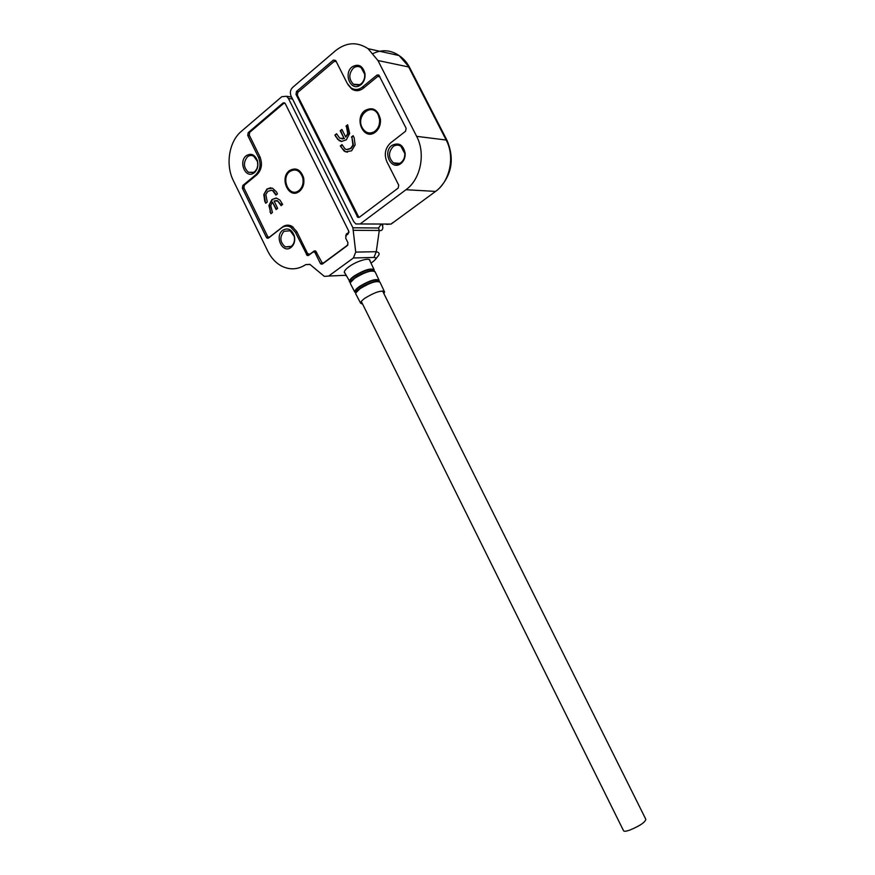 <?xml version="1.0" encoding="UTF-8"?>
<svg xmlns="http://www.w3.org/2000/svg" width="875" height="875" viewBox="0 0 875 875"><rect width="100%" height="100%" fill="white"/><g stroke="black" fill="none" stroke-linecap="round" stroke-linejoin="round"><path stroke-width="1.31" d="M299.502 191.308L298.517 191.986C288.334 198.691 279.42 177.997 289.319 170.713C295.794 167.059 300.541 169.367 303.57 177.636C304.588 183.378 303.231 187.928 299.502 191.308M272.42 212.516L270.878 213.741L268.92 205.472L271.95 199.533L276.5 198.1L279.923 200.091L282.647 204.411L281.094 205.636L277.714 201.042L274.039 200.944L277.67 208.348L276.128 209.573L272.497 202.18L270.725 205.439L272.42 212.516M345.691 235.955L346.456 233.931L348.939 232.466M348.939 231.842L348.414 232.466M260.258 157.478L258.519 157.336L247.734 135.428L248.194 132.65L283.03 102.966L285.217 103.534L348.709 231.055L348.173 233.866L346.205 235.342L345.68 238.142L347.955 242.725L347.419 245.525L322.492 263.977L321.048 264.097L320.272 263.255L315.142 252.842L316.838 252.809M284.036 103.108L249.714 132.322L249.266 135.089L259.875 156.658C262.686 163.855 261.669 169.903 256.834 174.825L244.333 185.117L243.884 187.83L267.575 236.283L268.33 237.103L269.697 236.972L282.461 227.019C285.436 224.842 288.553 224.569 291.834 226.209L296.745 231.536L307.573 253.553L309.772 254.264L314.092 251.016L315.536 250.895L322.208 262.959L323.652 262.85L347.966 244.836M267.269 202.027L265.738 203.263L264.753 201.239L263.791 194.513L266.952 189L272.464 188.147L276.511 191.92L277.463 193.867L275.909 195.103L272.705 190.684L271.578 190.269L267.936 191.286L265.814 194.403L267.269 202.027M269.981 211.903L271.228 213.456M272.497 202.18L276.478 209.3M277.091 200.758L276.062 200.495M280.284 203.984L277.594 200.78M281.444 205.362L280.777 204.006M271.95 199.533L276.106 198.056M268.92 205.472L272.453 199.555M270.473 211.914L269.412 205.483M264.753 201.239L266.087 202.978M271.195 190.203L273.197 190.706L276.259 194.83M266.952 189L270.834 187.731M263.791 194.513L267.455 189.022M265.256 201.261L264.294 194.534M300.234 189.339C303.078 186.484 304.084 182.798 303.253 178.281L300.748 173.359M291.342 246.345L285.228 246.892C279.891 242.156 279.464 236.972 283.959 231.306L290.183 230.77L294.186 236.261C295.072 240.527 294.12 243.884 291.342 246.345M254.68 171.653L253.662 172.331L248.445 172.277C243.469 167.617 243.119 162.477 247.406 156.855C249.43 155.269 251.541 155.061 253.739 156.231L257.337 161.23C258.311 165.539 257.425 169.017 254.68 171.653M282.723 230.278C274.345 236.217 282.373 253.728 290.719 247.669L291.113 247.384C294.273 244.584 295.356 240.756 294.35 235.911C291.769 229.338 287.886 227.467 282.723 230.278M246.159 155.783C238.438 161.656 245.153 178.303 253.269 173.392L254.417 172.616C257.545 169.619 258.552 165.67 257.447 160.759C254.844 154.459 251.081 152.797 246.159 155.783M370.005 261.002L369.994 260.411C369.698 257.173 356.387 261.155 348.906 266.787C345.647 269.216 344.116 271.108 344.312 272.486L344.969 273.284M381.106 224.295L378.569 228.014L352.887 227.773L288.4 98.394L286.562 96.272L281.816 96.688L241.358 131.327C228.966 141.52 225.302 164.817 233.352 180.622L267.827 251.234C271.261 258.136 275.964 263.134 281.925 266.241C290.106 270.156 298.058 269.598 305.769 264.6L309.859 264.348L324.363 276.391L328.65 276.052L353.402 257.972L373.975 257.436C376.797 257.578 376.392 259.044 372.739 261.833L370.989 263.091M382.091 224.306L382.867 227.467C382.659 230.005 381.456 231 379.269 230.475L376.272 251.705C379.323 252.459 379.925 253.914 378.055 256.091L375.353 259.47M352.887 227.773L355.72 252.098L353.402 257.972M258.519 157.336C261.242 164.325 260.258 170.198 255.577 174.967L242.812 185.478L242.364 188.191L266.394 237.366L267.148 238.186L268.516 238.055L281.553 227.894C284.43 225.783 287.459 225.52 290.631 227.106L295.4 232.291L307.191 255.489L308.602 255.38L312.933 252.131L314.366 252.011L315.142 252.842M283.03 102.966L284.605 102.823M374.259 260.619L372.739 261.833M378.569 228.014L379.269 230.475L353.609 230.311M355.72 252.098L376.272 251.705L373.975 257.436M345.297 275.439L346.281 275.789M362.633 304.117L360.642 303.253C360.445 302.083 361.911 300.377 365.039 298.123C375.112 292.042 381.62 289.975 384.584 291.922L383.906 293.639M289.734 171.566C295.673 168.219 300.027 170.33 302.794 177.909C303.734 183.17 302.498 187.348 299.075 190.444L298.156 191.078C288.837 197.214 280.667 178.238 289.734 171.566M382.572 290.97L645.827 819.295C645.28 822.248 639.942 825.847 629.792 830.102C626.423 831.261 624.378 831.534 623.645 830.922L623.492 830.616M364.777 110.644C372.63 106.477 377.847 109.375 380.428 119.317C380.789 124.666 379.17 128.888 375.583 132.005L374.336 132.858C363.267 139.902 354.091 118.53 364.777 110.644M376.512 129.795C379.061 127.17 380.177 123.845 379.881 119.809L378.175 114.767M345.931 126.153L347.616 124.786L349.661 133.47L346.303 139.836L341.392 141.477L339.139 140.602L334.884 135.078L336.547 133.733L339.773 138.228L344.061 138.414L340.222 130.769L341.895 129.412L345.745 137.069L347.703 133.569L346.402 126.219L347.539 128.461L348.173 133.623L345.745 137.069M358.936 217.481L297.347 95.2L297.85 92.334L334.184 61.414L336.219 61.567M347.9 84.547L351.75 89.031C355.611 91.427 359.461 91.175 363.3 88.277L377.661 76.464L379.969 76.88M351.411 137.058L353.106 135.702L354.167 137.812L355.141 144.9L351.608 150.795L345.636 151.791L344.137 151.069L340.32 145.928L341.994 144.594L345.111 148.98L346.62 149.559L350.569 148.411L352.92 145.075L351.892 137.113L353.402 145.13L351.039 148.466L347.233 149.625M347.769 125.103L346.402 126.219M340.222 130.769L342.059 129.73M344.061 138.414L340.703 130.823M342.005 138.961L344.542 138.469M334.884 135.078L336.711 134.05M335.705 136.708L335.366 135.133M337.761 139.497L336.186 136.763M341.819 141.52L338.242 139.552M353.259 136.019L351.892 137.113M342.147 144.9L340.802 145.972L341.808 147.984L345.636 151.791M347.528 152.206L346.117 151.834M353.303 89.294L353.73 90.07M353.292 68.152C355.884 66.139 358.498 65.975 361.134 67.659L364.678 74.134C365.006 78.127 363.847 81.331 361.189 83.737L359.789 84.656L353.456 84.241C348.677 79.209 348.622 73.85 353.292 68.152M393.083 146.606C395.653 144.769 398.256 144.638 400.892 146.234L404.797 153.541C404.939 157.336 403.714 160.311 401.122 162.466L400.619 162.816C398.202 164.27 395.806 164.281 393.444 162.859C388.303 157.73 388.183 152.316 393.083 146.606M361.014 84.667C364.033 81.944 365.356 78.302 364.984 73.752C362.764 65.603 358.444 63.328 352.034 66.948C343.47 73.478 350.295 90.858 359.417 85.717L361.014 84.667M400.98 163.483C403.933 161.033 405.322 157.653 405.169 153.333C403.167 144.681 398.727 142.056 391.836 145.458C382.43 152.141 390.972 170.548 400.411 163.888L400.98 163.483M436.997 190.312L435.586 191.406C449.936 181.42 455.175 156.713 446.173 140.033L416.631 136.336L377.945 60.517L408.68 66.97L446.173 140.033L447.136 140.623C454.409 158.397 452.014 174.037 439.961 187.534M360.588 223.628L405.978 189.722L435.586 191.406L391.114 224.077L355.863 223.945L353.664 221.528L291.091 96.097C289.778 92.772 290.27 89.895 292.567 87.478L335.584 50.652C346.27 42.219 357.098 41.552 368.069 48.683L377.945 60.517M416.631 136.336C425.917 153.661 420.634 179.342 405.978 189.722M398.727 185.183L398.147 188.103L359.352 217.252L357.777 217.35L296.012 94.358L296.505 91.481L333.419 60.036L335.727 60.583L347.298 83.475L351.061 87.894C354.812 90.223 358.553 89.983 362.283 87.161L376.95 75.086L378.777 74.987L406.142 128.264L405.562 131.25L390.567 142.931C385.164 148.116 383.939 154.394 386.903 161.787L398.727 185.183M397.163 163.92L396.78 163.155M354.233 84.7L357.12 84.886M356.803 89.895L357.47 90.661M362.195 127.706C355.458 115.544 372.17 101.959 378.23 114.866L379.564 119.459C379.881 125.081 378.011 129.227 373.975 131.895C369.13 134.127 365.203 132.738 362.195 127.706M292.108 226.363L290.609 227.095L293.245 227.128M315.678 250.994L314.092 251.016M348.086 233.942L346.456 233.931M310.056 264.458L305.769 264.6M288.4 98.394L292.545 99.017M346.008 275.264L328.65 276.052M323.608 263.145L320.272 263.255M309.652 254.592L306.414 254.658M295.4 232.291L297.117 232.291M242.364 188.191L244.103 188.278M269.402 237.366L266.394 237.366M243.961 185.533L242.812 185.478M255.577 174.967L256.583 175.033M247.734 135.428L249.517 135.603M249.342 132.77L248.194 132.65M384.377 291.495L380.111 282.439C377.322 280.35 370.88 282.286 360.784 288.236L360.194 288.641C357.022 290.948 355.545 292.709 355.764 293.934L355.939 294.263M379.072 281.433L379.181 280.47C376.37 278.359 369.906 280.284 359.778 286.256L359.188 286.672C356.005 288.991 354.528 290.762 354.758 291.998L355.83 292.917C354.2 291.878 355.611 289.778 360.084 286.584C367.872 281.116 380.363 277.769 379.061 281.433M379.323 281.608C375.441 280.645 369.25 282.734 360.762 287.897L355.841 292.873M378.963 280.011L375.189 271.994C372.302 269.773 365.728 271.698 355.469 277.791L354.867 278.206C351.652 280.58 350.164 282.395 350.405 283.675L350.591 284.025M350.448 282.625C348.841 281.52 350.273 279.355 354.769 276.117C362.611 270.55 375.298 267.214 374.15 270.955L374.248 270.014C371.339 267.761 364.744 269.686 354.452 275.789L353.85 276.216C350.623 278.6 349.136 280.427 349.377 281.717L349.486 281.958M374.325 271.097C370.267 270.113 363.967 272.223 355.447 277.452L350.503 282.472M375.069 271.677C371.623 269.708 365.061 271.666 355.403 277.517C351.816 280.077 350.142 282.1 350.383 283.609L354.845 292.217M358.52 89.173L359.756 90.234M395.248 163.023L394.209 163.286M447.048 140.448L409.719 67.714L399.077 55.552C390.83 49.973 382.222 49.273 373.231 53.463M386.498 224.372L391.114 224.077L392.656 222.688M296.012 94.358L297.139 94.533M357.984 216.573L357.044 216.552M333.419 60.036L335.672 60.495M298.473 91.798L296.505 91.481M364.241 87.5L362.283 87.161M376.95 75.086L379.269 75.534M298.955 190.542L298.517 191.986M303.253 178.281L303.57 177.636M285.228 246.892L290.62 246.827M248.445 172.277L253.148 172.583M290.992 246.597L290.719 247.669M253.662 172.331L253.269 173.392M382.812 225.783L382.506 224.306M286.562 96.272L291.55 97.027M316.422 251.978L314.366 252.011M321.048 264.097L322.383 264.053M307.191 255.489L308.47 255.467M267.148 238.186L268.319 238.175M355.961 292.578C355.086 292.512 356.716 290.905 360.828 287.766C368.528 282.297 379.881 280.109 378.569 281.312M350.623 282.198C349.77 282.22 351.4 280.591 355.523 277.298C362.83 271.994 374.412 269.598 373.483 270.791M360.642 303.253L355.753 293.869C355.523 292.425 357.175 290.456 360.73 287.962C370.213 282.242 376.633 280.295 379.991 282.122M374.019 269.522L369.359 259.645M344.291 271.994L350.438 282.669M623.645 830.922L361.298 301.438M379.881 119.809L380.428 119.317M351.75 89.031L359.417 90.333M374.719 131.425L374.336 132.858M358.63 89.195L359.778 90.223M409.609 67.517C407.05 62.508 403.539 58.516 399.077 55.552L368.069 48.683M353.456 84.241L358.542 85.127M393.444 162.859L399.514 163.395M359.789 84.656L359.417 85.717M400.619 162.816L400.411 163.888M357.777 217.35L358.717 217.372"/></g></svg>
